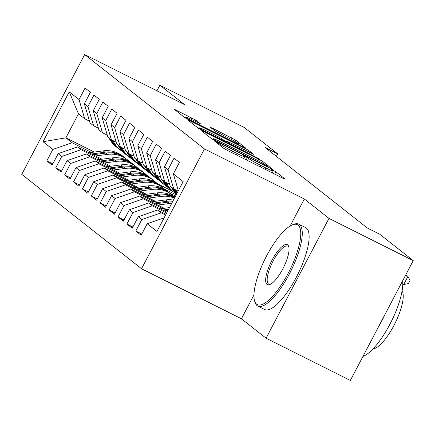 <?xml version="1.0" encoding="UTF-8"?>
<svg xmlns="http://www.w3.org/2000/svg" width="435" height="435" viewBox="0 0 435 435"><rect width="100%" height="100%" fill="white"/><g stroke="black" fill="none" stroke-linecap="round" stroke-linejoin="round"><path stroke-width="0.65" d="M216.13 141.696L214.596 141.103L223.884 148.411L227.82 150.635L282.962 178.268L285.153 179.117L275.872 171.803L271.494 169.563L272.783 170.602A11.506 0.685 27.7 0 1 273.169 171.037A11.506 0.685 27.7 0 1 265.774 167.894L261.179 165.588A11.506 0.685 27.7 0 1 248.581 158.476L244.622 155.975L243.007 155.284L244.291 156.323A11.506 0.685 27.7 0 1 244.677 156.763A11.506 0.685 27.7 0 1 237.282 153.615L232.687 151.315A11.506 0.685 27.7 0 1 220.088 144.197L216.13 141.696M195.815 120.114L174.092 109.158L184.522 117.412L188.464 119.636L245.916 148.253L235.487 139.994L212.862 128.407L210.551 127.422L215.086 131.038L228.288 137.9A9.619 0.571 27.7 0 1 239.141 144.213A9.619 0.571 27.7 0 1 232.964 141.587L196.658 123.393A9.619 0.571 27.7 0 1 185.805 117.08A9.619 0.571 27.7 0 1 191.987 119.712L200.345 123.725L195.815 120.114L195.184 121.316M265.214 147.595L367.211 227.935L379.695 234.193L413.25 260.625L328.98 218.397L304.326 198.974L204.455 148.928L84.656 54.565L184.527 104.612L159.873 85.189L244.144 127.417L277.699 153.849L265.214 147.595M203.575 131.539L201.383 130.696L211.693 138.814L215.629 141.038L273.088 169.655L262.658 161.396L258.722 159.172L203.575 131.539L203.248 132.164M198.11 128.113L187.8 119.995L189.992 120.838L245.133 148.471L249.07 150.695L253.605 154.305L228.93 142.12L226.619 141.136L229.664 143.577L259.728 159.118L198.11 128.113M204.455 148.928L141.549 268.743L21.75 174.375L84.656 54.565M141.783 234.03L135.807 231.034L141.147 235.237L147.182 223.742L156.975 231.458L183.157 181.585L173.364 173.875L179.399 162.38L174.06 158.171L168.024 169.666L164.463 166.866L170.498 155.371L165.159 151.162L159.123 162.657L155.561 159.852L161.597 148.357L156.257 144.154L150.222 155.648L146.666 152.843L152.696 141.348L147.356 137.139L141.321 148.634L137.764 145.834L143.8 134.339L138.455 130.13L132.425 141.625L128.863 138.819L134.899 127.324L129.559 123.121L123.524 134.616L119.962 131.81L125.998 120.316L120.658 116.107L114.623 127.602L111.061 124.801L117.097 113.307L111.757 109.098L105.721 120.593L102.16 117.787L108.195 106.292L102.856 102.089L96.82 113.584L93.259 110.778L99.294 99.283L93.955 95.075L87.919 106.57L84.363 103.769L90.398 92.274L85.053 88.066L79.018 99.561L84.705 118.771L78.474 113.861L65.892 137.824L72.123 142.734L91.459 152.424M135.807 231.034L141.843 219.539L138.281 216.733L157.568 210.034L166.001 214.265M132.882 227.016L126.906 224.025L132.245 228.228L138.281 216.733M126.906 224.025L132.941 212.525L129.38 209.724L148.667 203.025L167.062 212.242M123.98 220.007L118.005 217.011L123.344 221.219L129.38 209.724M118.005 217.011L124.04 205.516L120.484 202.71L139.766 196.016L164.272 208.294M115.085 212.998L109.103 210.002L114.448 214.205L120.484 202.71M109.103 210.002L115.139 198.507L111.583 195.701L130.864 189.002L155.371 201.285M106.183 205.983L100.208 202.987L105.547 207.196L111.583 195.701M100.208 202.987L106.243 191.492L102.682 188.692L121.963 181.993L146.47 194.271M97.282 198.974L91.306 195.978L96.646 200.187L102.682 188.692M91.306 195.978L97.342 184.483L93.781 181.678L113.067 174.984L137.569 187.262M88.381 191.965L82.405 188.969L87.745 193.173L93.781 181.678M82.405 188.969L88.441 177.475L84.879 174.669L104.166 167.97L128.673 180.253M79.48 184.951L73.504 181.955L78.844 186.164L84.879 174.669M73.504 181.955L79.54 170.46L75.978 167.66L95.265 160.961L119.772 173.239M70.579 177.942L64.603 174.946L69.943 179.155L75.978 167.66M64.603 174.946L70.639 163.451L67.077 160.645L86.364 153.952L110.871 166.23M61.678 170.933L55.702 167.937L61.041 172.14L67.077 160.645M55.702 167.937L61.737 156.442L58.181 153.637L77.463 146.938L101.969 159.221M52.782 163.919L46.801 160.923L52.146 165.131L58.181 153.637M46.801 160.923L52.836 149.428L43.049 141.718L69.23 91.85L79.018 99.561M98.413 128.189L93.607 125.78L90.045 122.974L84.363 103.769M87.919 106.57L93.607 125.78M164.212 188.882L176.18 194.875M172.831 191.411L158.286 184.125M94.275 152.049L65.892 137.824L43.049 141.718M52.836 149.428L72.123 142.734M107.314 135.203L102.502 132.789L98.946 129.989L93.259 110.778M96.82 113.584L102.502 132.789M169.857 193.238L175.544 196.087M77.463 146.938L81.024 149.743L100.36 159.433M173.114 195.891L175.12 196.897M61.737 156.442L81.024 149.743M116.216 142.212L111.403 139.804L107.847 136.998L102.16 117.787M105.721 120.593L111.403 139.804M86.364 153.952L89.925 156.752L109.261 166.442M70.639 163.451L89.925 156.752M125.111 149.221L120.305 146.812L116.743 144.007L111.061 124.801M114.623 127.602L120.305 146.812M95.265 160.961L98.827 163.767L118.162 173.456M79.54 170.46L98.827 163.767M134.013 156.236L129.206 153.821L125.644 151.021L119.962 131.81M123.524 134.616L129.206 153.821M104.166 167.97L107.722 170.776L127.058 180.465M88.441 177.475L107.722 170.776M142.914 163.245L138.107 160.836L134.545 158.03L128.863 138.819M132.425 141.625L138.107 160.836M113.067 174.984L116.623 177.784L135.959 187.474M97.342 184.483L116.623 177.784M151.815 170.254L147.008 167.845L143.447 165.039L137.764 145.834M141.321 148.634L147.008 167.845M121.963 181.993L125.525 184.799L144.86 194.488M106.243 191.492L125.525 184.799M160.716 177.268L155.909 174.854L152.348 172.053L146.666 152.843M150.222 155.648L155.909 174.854M130.864 189.002L134.426 191.808L153.762 201.497M115.139 198.507L134.426 191.808M169.617 184.277L164.805 181.868L161.249 179.062L155.561 159.852M159.123 162.657L164.805 181.868M139.766 196.016L143.327 198.817L162.663 208.506M124.04 205.516L143.327 198.817M178.154 191.106L173.706 188.877L170.15 186.071L164.463 166.866M168.024 169.666L173.706 188.877M148.667 203.025L152.228 205.831L166.638 213.052M132.941 212.525L152.228 205.831M173.364 173.875L178.35 190.731M157.568 210.034L161.129 212.84L165.577 215.069M141.843 219.539L161.129 212.84M276.366 156.382L277.699 153.849M159.873 85.189L156.937 90.784M253.953 294.925L241.425 318.79L266.079 338.207L328.98 218.397M266.079 338.207L350.344 380.435L413.25 260.625M241.425 318.79L141.549 268.743M89.512 121.18L84.705 118.771M78.474 113.861L69.23 91.85M147.182 223.742L164.109 217.864M304.326 198.974L290.134 226.004M215.02 140.206L266.182 166.018L267.797 166.708L266.448 165.615A11.506 0.685 27.7 0 0 253.85 158.498L220.762 141.919A11.506 0.685 27.7 0 0 213.367 138.77A11.506 0.685 27.7 0 0 213.754 139.211L215.02 140.206L214.808 140.614M205.722 130.489A9.619 0.571 27.7 0 0 199.54 127.857A9.619 0.571 27.7 0 0 210.399 134.17L225.379 141.429L222.448 139.124L218.511 136.9L205.722 130.489M402.772 284.093L403.675 284.544L407.927 276.448L405.561 275.263M403.675 284.544L408.34 283.625L410.042 280.385L407.927 276.448L405.817 274.784M166.708 212.068L167.187 212.003M160.243 208.827L169.498 207.604M164.251 210.834L168.062 210.333M168.617 209.278L162.701 210.056M298.095 225.14A44.696 13.567 -63.4 0 0 292.472 224.83A44.696 13.567 -63.4 0 0 265.225 258.569A44.696 13.567 -63.4 0 0 254.508 300.59A44.696 13.567 -63.4 0 0 256.612 304.152A44.696 13.567 -63.4 0 0 288.215 273.202A44.696 13.567 -63.4 0 0 298.095 225.14M292.472 224.83L293.783 224.319A45.8 13.898 116.6 0 1 298.807 224.172A45.8 13.898 116.6 0 1 299.541 224.639A45.8 13.898 116.6 0 1 290.074 272.614A45.8 13.898 116.6 0 1 257.776 306.061A45.8 13.898 116.6 0 1 257.041 305.593A45.8 13.898 116.6 0 1 254.883 301.944L254.508 300.59M287.725 244.894A22.348 6.781 116.6 0 1 288.78 246.678A22.348 6.781 116.6 0 1 283.419 267.688A22.348 6.781 116.6 0 1 269.798 284.555A22.348 6.781 116.6 0 1 266.987 284.403A22.348 6.781 116.6 0 1 271.924 260.369A22.348 6.781 116.6 0 1 287.725 244.894M288.938 247.412A21.25 6.449 -63.4 0 0 288.149 246.335A21.25 6.449 -63.4 0 0 287.812 246.118A21.25 6.449 -63.4 0 0 272.827 261.636A21.25 6.449 -63.4 0 0 268.433 283.897A21.25 6.449 -63.4 0 0 268.77 284.115A21.25 6.449 -63.4 0 0 270.478 284.245M298.807 224.172L305.674 227.614A45.8 13.898 116.6 0 1 306.409 228.081A45.8 13.898 116.6 0 1 296.942 276.056A45.8 13.898 116.6 0 1 264.638 309.502L257.776 306.061M402.098 290.863A32.973 10.005 116.6 0 1 394.915 323.558A32.973 10.005 116.6 0 1 373.023 348.881M385.421 313.624A45.8 13.898 116.6 0 1 378.504 326.805M402.62 280.869A45.8 13.898 116.6 0 1 389.918 324.238A45.8 13.898 116.6 0 1 362.969 356.396M157.807 205.054L169.933 203.45A28.03 26.655 -51.8 0 1 171.771 203.27M151.347 201.818L165.485 199.948A28.03 26.655 -51.8 0 1 173.445 200.078M155.355 203.825L168.242 202.117A28.03 26.655 -51.8 0 1 172.494 201.894M172.891 201.133A28.03 26.655 128.2 0 0 167.176 201.28L153.8 203.047M148.906 198.045L161.032 196.441A28.03 26.655 -51.8 0 1 174.468 198.132M142.446 194.804L156.584 192.933A28.03 26.655 -51.8 0 1 174.913 197.283M146.454 196.816L159.34 195.108A28.03 26.655 -51.8 0 1 174.707 197.68M174.81 197.479A28.03 26.655 128.2 0 0 158.275 194.266L144.898 196.038M171.238 186.93L171.787 187.942A28.03 26.655 128.2 0 0 176.545 194.184M175.261 189.655L176.235 191.449A28.03 26.655 128.2 0 0 177.159 193.009M172.929 188.263L173.478 189.274A28.03 26.655 128.2 0 0 176.692 193.896M176.838 193.618A28.03 26.655 -51.8 0 1 174.544 190.117L173.935 188.991M162.337 179.921L162.886 180.933A28.03 26.655 128.2 0 0 169.514 188.801L171.205 190.133A28.03 26.655 128.2 0 0 171.743 190.546M166.36 182.646L167.334 184.435A28.03 26.655 128.2 0 0 173.962 192.303A28.03 26.655 128.2 0 0 176.289 193.934M164.028 181.254L164.577 182.265A28.03 26.655 128.2 0 0 171.205 190.133M173.962 192.303L172.271 190.97A28.03 26.655 -51.8 0 1 165.643 183.102L165.034 181.982M140.01 191.036L152.13 189.432A28.03 26.655 -51.8 0 1 171.7 194.69A28.03 26.655 -51.8 0 1 173.826 196.566M133.545 187.795L147.683 185.924A28.03 26.655 -51.8 0 1 167.247 191.183L168.938 192.515A28.03 26.655 128.2 0 0 149.374 187.257L136.003 189.024M137.552 189.801L150.439 188.099A28.03 26.655 -51.8 0 1 170.009 193.357L171.7 194.69M169.465 192.944A28.03 26.655 128.2 0 0 168.938 192.515M153.435 172.907L153.985 173.918A28.03 26.655 128.2 0 0 160.613 181.786L162.304 183.119A28.03 26.655 128.2 0 0 162.842 183.532M157.459 175.637L158.432 177.426A28.03 26.655 128.2 0 0 165.061 185.294A28.03 26.655 128.2 0 0 167.388 186.919M155.126 174.239L155.676 175.251A28.03 26.655 128.2 0 0 162.304 183.119M165.061 185.294L163.37 183.961A28.03 26.655 -51.8 0 1 156.741 176.093L156.132 174.968M131.109 184.021L143.229 182.417A28.03 26.655 -51.8 0 1 162.799 187.675A28.03 26.655 -51.8 0 1 164.925 189.557M124.644 180.786L138.781 178.916A28.03 26.655 -51.8 0 1 158.345 184.174L160.036 185.506A28.03 26.655 128.2 0 0 140.472 180.248L127.102 182.015M128.651 182.792L141.538 181.085A28.03 26.655 -51.8 0 1 161.108 186.343L162.799 187.675M160.569 185.93A28.03 26.655 128.2 0 0 160.036 185.506M144.534 165.898L145.083 166.909A28.03 26.655 128.2 0 0 151.712 174.778L153.403 176.11A28.03 26.655 128.2 0 0 153.941 176.523M148.563 168.622L149.537 170.417A28.03 26.655 128.2 0 0 156.165 178.285A28.03 26.655 128.2 0 0 158.487 179.911M146.225 167.23L146.774 168.242A28.03 26.655 128.2 0 0 153.403 176.11M156.165 178.285L154.474 176.953A28.03 26.655 -51.8 0 1 147.846 169.084L147.231 167.959M122.208 177.012L134.333 175.408A28.03 26.655 -51.8 0 1 153.898 180.666A28.03 26.655 -51.8 0 1 156.024 182.542M115.743 173.772L129.88 171.901A28.03 26.655 -51.8 0 1 149.45 177.159L151.141 178.491A28.03 26.655 128.2 0 0 131.571 173.233L118.2 175.006M119.75 175.783L132.642 174.076A28.03 26.655 -51.8 0 1 152.207 179.334L153.898 180.666M151.668 178.921A28.03 26.655 128.2 0 0 151.141 178.491M135.633 158.889L136.182 159.901A28.03 26.655 128.2 0 0 142.81 167.769L144.502 169.101A28.03 26.655 128.2 0 0 145.045 169.514M139.662 161.613L140.635 163.402A28.03 26.655 128.2 0 0 147.264 171.27A28.03 26.655 128.2 0 0 149.586 172.902M137.324 160.221L137.873 161.233A28.03 26.655 128.2 0 0 144.502 169.101M147.264 171.27L145.573 169.938A28.03 26.655 -51.8 0 1 138.944 162.07L138.33 160.95M113.307 170.003L125.432 168.399A28.03 26.655 -51.8 0 1 144.996 173.657A28.03 26.655 -51.8 0 1 147.122 175.533M106.841 166.763L120.979 164.892A28.03 26.655 -51.8 0 1 140.548 170.15L142.24 171.482A28.03 26.655 128.2 0 0 122.67 166.224L109.299 167.992M110.849 168.769L123.741 167.067A28.03 26.655 -51.8 0 1 143.305 172.325L144.996 173.657M142.767 171.912A28.03 26.655 128.2 0 0 142.24 171.482M126.732 151.875L127.281 152.886A28.03 26.655 128.2 0 0 133.909 160.754L135.6 162.086A28.03 26.655 128.2 0 0 136.144 162.5M130.761 154.604L131.734 156.393A28.03 26.655 128.2 0 0 138.363 164.261A28.03 26.655 128.2 0 0 140.684 165.887M128.423 153.207L128.972 154.218A28.03 26.655 128.2 0 0 135.6 162.086M138.363 164.261L136.672 162.929A28.03 26.655 -51.8 0 1 130.043 155.061L129.429 153.936M104.405 162.989L116.531 161.385A28.03 26.655 -51.8 0 1 136.095 166.643A28.03 26.655 -51.8 0 1 138.221 168.524M97.94 159.754L112.078 157.883A28.03 26.655 -51.8 0 1 131.647 163.141L133.338 164.474A28.03 26.655 128.2 0 0 113.769 159.215L100.398 160.983M101.948 161.76L114.84 160.053A28.03 26.655 -51.8 0 1 134.404 165.311L136.095 166.643M133.866 164.898A28.03 26.655 128.2 0 0 133.338 164.474M117.836 144.866L118.385 145.877A28.03 26.655 128.2 0 0 125.014 153.745L126.705 155.077A28.03 26.655 128.2 0 0 127.243 155.491M121.86 147.59L122.833 149.384A28.03 26.655 128.2 0 0 129.461 157.252A28.03 26.655 128.2 0 0 131.783 158.878M119.527 146.198L120.076 147.209A28.03 26.655 128.2 0 0 126.705 155.077M129.461 157.252L127.77 155.92A28.03 26.655 -51.8 0 1 121.142 148.052L120.533 146.927M95.504 155.98L107.63 154.376A28.03 26.655 -51.8 0 1 127.194 159.634A28.03 26.655 -51.8 0 1 129.326 161.51M89.044 152.739L103.182 150.869A28.03 26.655 -51.8 0 1 122.746 156.127L124.437 157.459A28.03 26.655 128.2 0 0 104.873 152.201L91.497 153.974M93.052 154.751L105.939 153.044A28.03 26.655 -51.8 0 1 125.503 158.302L127.194 159.634M124.965 157.889A28.03 26.655 128.2 0 0 124.437 157.459M108.935 137.857L109.484 138.868A28.03 26.655 128.2 0 0 116.112 146.736L117.803 148.069A28.03 26.655 128.2 0 0 118.342 148.482M112.959 140.581L113.932 142.37A28.03 26.655 128.2 0 0 120.56 150.238A28.03 26.655 128.2 0 0 122.882 151.869M110.626 139.189L111.175 140.2A28.03 26.655 128.2 0 0 117.803 148.069M120.56 150.238L118.869 148.906A28.03 26.655 -51.8 0 1 112.241 141.038L111.632 139.918M219.631 145.067L220.088 144.197M231.953 152.712L232.687 151.315M236.548 155.012L237.282 153.615M246.166 159.835L247.379 157.53M247.515 160.504L248.581 158.476M260.445 166.986L261.179 165.588M265.04 169.291L265.774 167.894M274.659 174.109L275.872 171.803M218.43 144.121L218.887 143.251M257.96 160.624L258.722 159.172M261.919 162.799L262.658 161.396M217.63 142.038L217.777 141.761M266.035 166.295L266.182 166.018M213.411 139.863L213.754 139.211M189.665 121.463L189.992 120.838M244.399 149.868L245.133 148.471M248.439 151.897L249.07 150.695M226.14 142.408L226.738 141.272M229.414 144.05L229.664 143.577M233.459 146.078L233.606 145.801M256.742 157.742L256.884 157.465M210.252 134.448L210.399 134.17M223.041 140.858L223.188 140.581M196.511 123.67L196.658 123.393M232.817 141.864L232.964 141.587M212.536 129.026L212.862 128.407M230.806 139.195L231.55 137.77M234.775 141.348L235.487 139.994M176.077 110.762L176.403 110.142M191.139 119.293L191.878 117.89M168.242 202.117L169.933 203.45M165.485 199.948L167.176 201.28M159.34 195.108L161.032 196.441M156.584 192.933L158.275 194.266M173.478 189.274L171.787 187.942M176.235 191.449L174.544 190.117M164.577 182.265L162.886 180.933M167.334 184.435L165.643 183.102M150.439 188.099L152.13 189.432M147.683 185.924L149.374 187.257M155.676 175.251L153.985 173.918M158.432 177.426L156.741 176.093M141.538 181.085L143.229 182.417M138.781 178.916L140.472 180.248M146.774 168.242L145.083 166.909M149.537 170.417L147.846 169.084M132.642 174.076L134.333 175.408M129.88 171.901L131.571 173.233M137.873 161.233L136.182 159.901M140.635 163.402L138.944 162.07M123.741 167.067L125.432 168.399M120.979 164.892L122.67 166.224M128.972 154.218L127.281 152.886M131.734 156.393L130.043 155.061M114.84 160.053L116.531 161.385M112.078 157.883L113.769 159.215M120.076 147.209L118.385 145.877M122.833 149.384L121.142 148.052M105.939 153.044L107.63 154.376M103.182 150.869L104.873 152.201M111.175 140.2L109.484 138.868M113.932 142.37L112.241 141.038M243.714 158.601L244.677 156.763M272.201 172.88L273.169 171.037M267.601 167.078L267.797 166.708M212.938 139.597L213.367 138.77M225.988 142.332L226.619 141.136M199.083 128.738L199.54 127.857M225.281 141.979L225.499 141.565M185.348 117.95L185.805 117.08M238.804 144.86L239.141 144.213"/></g></svg>
